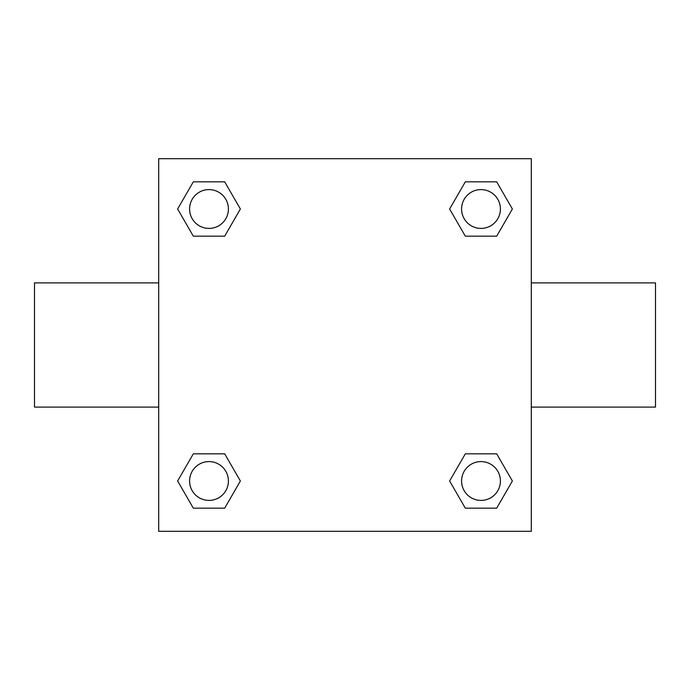 <?xml version="1.0" encoding="UTF-8"?>
<svg xmlns="http://www.w3.org/2000/svg" width="690" height="690" viewBox="0 0 690 690"><rect width="100%" height="100%" fill="white"/><g stroke="black" fill="none" stroke-linecap="round" stroke-linejoin="round"><path stroke-width="1.03" d="M224.69 236.17L193.312 236.17L177.632 209.001L193.312 181.832L224.69 181.832L240.37 209.001L224.69 236.17L193.312 236.17L218.264 236.17M218.264 453.83L224.69 453.83L240.37 480.999L224.69 508.168L193.312 508.168L177.632 480.999L193.312 453.83L224.69 453.83M471.736 236.17L465.31 236.17L449.63 209.001L465.31 181.832L496.688 181.832L512.368 209.001L496.688 236.17L465.31 236.17M465.31 453.83L496.688 453.83L512.368 480.999L496.688 508.168L465.31 508.168L449.63 480.999L465.31 453.83L496.688 453.83L471.736 453.83M531.3 407.1L655.5 407.1L655.5 282.9L531.3 282.9M158.7 282.9L34.5 282.9L34.5 407.1L158.7 407.1M158.7 158.7L531.3 158.7L531.3 531.3L158.7 531.3L158.7 158.7M496.688 508.168L465.31 508.168L496.688 508.168M500.405 480.999A19.406 19.406 0 0 0 471.296 464.189A19.406 19.406 0 0 0 471.296 497.809A19.406 19.406 0 0 0 500.405 480.999M224.69 508.168L193.312 508.168L224.69 508.168M228.407 480.999A19.406 19.406 0 0 0 199.298 464.189A19.406 19.406 0 0 0 199.298 497.809A19.406 19.406 0 0 0 228.407 480.999M465.31 181.832L496.688 181.832L465.31 181.832M500.405 209.001A19.406 19.406 0 0 0 471.296 192.191A19.406 19.406 0 0 0 471.296 225.811A19.406 19.406 0 0 0 500.405 209.001M193.312 181.832L224.69 181.832L193.312 181.832M228.407 209.001A19.406 19.406 0 0 0 199.298 192.191A19.406 19.406 0 0 0 199.298 225.811A19.406 19.406 0 0 0 228.407 209.001"/></g></svg>
